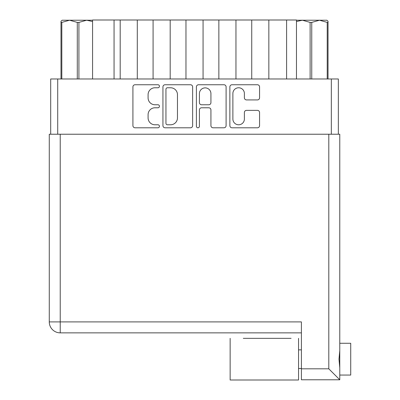 <?xml version="1.0" encoding="UTF-8"?>
<svg xmlns="http://www.w3.org/2000/svg" width="400" height="400" viewBox="0 0 400 400"><rect width="100%" height="100%" fill="white"/><g stroke="black" fill="none" stroke-linecap="round" stroke-linejoin="round"><path stroke-width="0.6" d="M232.88 119.025A5.755 5.755 0 0 0 238.635 124.78A5.755 5.755 0 0 0 244.39 119.025L244.39 112.515A2.15 2.15 0 0 1 246.545 110.36L257.41 110.36A2.15 2.15 0 0 1 259.565 112.515L259.565 125.64A2.15 2.15 0 0 1 257.41 127.795L232.02 127.795A2.15 2.15 0 0 1 229.865 125.64L229.865 86.905A2.15 2.15 0 0 1 232.02 84.75L257.41 84.75A2.15 2.15 0 0 1 259.565 86.905L259.565 97.77A2.15 2.15 0 0 1 257.41 99.925L246.545 99.925A2.15 2.15 0 0 1 244.39 97.77L244.39 93.52A5.755 5.755 0 0 0 238.635 87.765A5.755 5.755 0 0 0 232.88 93.52L232.88 119.025M197.91 127.795A1.505 1.505 0 0 0 199.415 126.285L199.415 109.93A2.15 2.15 0 0 1 201.565 107.78L208.775 107.78A2.15 2.15 0 0 1 210.93 109.93L210.93 125.64A2.15 2.15 0 0 0 213.08 127.795L223.95 127.795A2.15 2.15 0 0 0 226.1 125.64L226.1 86.905A2.15 2.15 0 0 0 223.95 84.75L198.555 84.75A2.15 2.15 0 0 0 196.4 86.905L196.4 126.285A1.505 1.505 0 0 0 197.91 127.795M192.635 125.64L192.635 86.905A2.15 2.15 0 0 0 190.485 84.75L165.09 84.75A2.15 2.15 0 0 0 162.94 86.905L162.94 125.64A2.15 2.15 0 0 0 165.09 127.795L190.485 127.795A2.15 2.15 0 0 0 192.635 125.64M50.695 134.225L50.695 78.975L338.345 78.975L338.345 134.225M154.975 87.765L157.935 87.765A1.505 1.505 0 0 0 159.44 86.26A1.505 1.505 0 0 0 157.935 84.75L135.07 84.75A2.15 2.15 0 0 0 132.915 86.905L132.915 125.64A2.15 2.15 0 0 0 135.07 127.795L157.935 127.795A1.505 1.505 0 0 0 159.44 126.285A1.505 1.505 0 0 0 157.935 124.78L154.975 124.78A6.885 6.885 0 0 1 148.09 117.895L148.09 114.665A6.885 6.885 0 0 1 154.975 107.78L157.935 107.78A1.505 1.505 0 0 0 159.44 106.275A1.505 1.505 0 0 0 157.935 104.765L154.975 104.765A6.885 6.885 0 0 1 148.09 97.88L148.09 94.65A6.885 6.885 0 0 1 154.975 87.765M296.47 78.975L296.47 20L268.845 20L268.845 78.975M251.74 78.975L251.74 20L268.845 20M235.955 78.975L235.955 20L251.74 20M218.855 78.975L218.855 20L235.955 20M203.07 78.975L203.07 20L218.855 20M185.97 78.975L185.97 20L203.07 20M170.185 78.975L170.185 20L185.97 20M153.08 78.975L153.08 20L170.185 20M137.295 78.975L137.295 20L153.08 20M120.195 78.975L120.195 20L137.295 20M114.055 78.975L114.055 20L120.195 20M92.57 78.975L92.57 20L114.055 20M167.455 87.765A1.505 1.505 0 0 0 165.95 89.27L165.95 123.275A1.505 1.505 0 0 0 167.455 124.78L170.575 124.78A6.885 6.885 0 0 0 177.465 117.895L177.465 94.65A6.885 6.885 0 0 0 170.575 87.765L167.455 87.765M210.93 93.63A5.755 5.755 0 0 0 205.17 87.875A5.755 5.755 0 0 0 199.415 93.63L199.415 102.615A2.15 2.15 0 0 0 201.565 104.765L208.775 104.765A2.15 2.15 0 0 0 210.93 102.615L210.93 93.63M62.14 20.22L61 21.29L61 78.975L61 21.29L62.14 20.22L69.55 20.22L61.815 22.41L61.815 78.975M61 22.41L61.815 22.41M92.57 21.535L86.65 20.22L92.57 20.22M77.285 78.975L77.285 22.41L69.55 20.22L86.65 20.22L78.915 22.41L78.915 78.975M77.285 22.41L78.915 22.41M86.65 20.22L87.42 20.22M327.225 78.975L327.225 22.41L328.04 22.41L328.04 78.975M328.04 21.29L328.04 22.41L328.04 21.29L326.9 20.22L328.04 21.29M327.225 22.41L319.49 20.22L326.9 20.22M310.125 78.975L310.125 22.41L302.385 20.22L319.49 20.22L311.75 22.41L311.75 78.975M310.125 22.41L311.75 22.41M296.47 20.22L302.385 20.22L296.47 21.535M291.095 338.345L243.3 338.345M339.77 343.275L350.73 343.275L350.73 375.065L339.77 375.065M339.77 359.17L339.77 379.78L301.4 379.78L301.4 321.9L49.27 321.9L49.27 134.225L339.77 134.225L339.77 359.17M339.77 350.555L338.99 359.17L339.77 367.79M301.4 332.86L60.23 332.86A10.96 10.96 0 0 1 49.27 321.9M301.4 368.82L328.805 368.82L339.77 379.78M298.55 338.345L298.55 380L230.145 380L230.145 338.345M331.33 78.975L331.33 134.225M57.71 78.975L57.71 134.225M286.6 78.975L286.6 20M328.805 368.82L328.805 134.225M60.23 134.225L60.23 332.86M298.55 368.49L301.4 368.49M298.55 349.855L301.4 349.855"/></g></svg>
